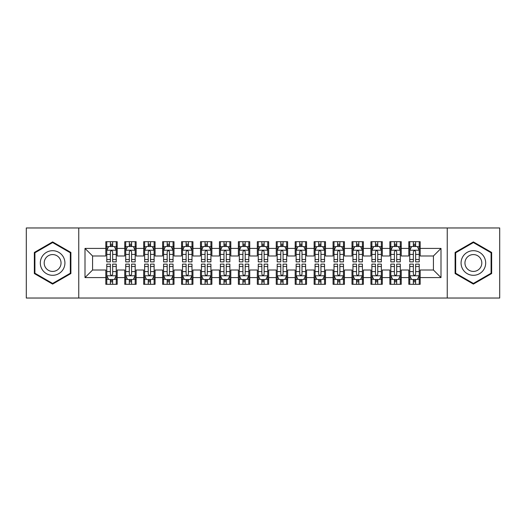 <?xml version="1.0" encoding="UTF-8"?>
<svg xmlns="http://www.w3.org/2000/svg" width="526" height="526" viewBox="0 0 526 526"><rect width="100%" height="100%" fill="white"/><g stroke="black" fill="none" stroke-linecap="round" stroke-linejoin="round"><path stroke-width="0.79" d="M447.245 298.032L499.7 298.032L499.7 227.968L447.245 227.968L447.245 298.032L78.755 298.032L78.755 227.968L26.3 227.968L26.3 298.032L78.755 298.032M447.245 227.968L78.755 227.968M85.002 277.583L85.002 248.417L105.831 248.417L105.831 255.991L92.576 255.991L92.576 270.009L85.002 277.583L105.831 277.583L105.831 284.303L117.193 284.303L117.193 277.583L124.767 277.583L124.767 284.303L136.129 284.303L136.129 277.583L143.703 277.583L143.703 284.303L155.065 284.303L155.065 277.583L162.639 277.583L162.639 284.303L174.001 284.303L174.001 277.583L181.575 277.583L181.575 284.303L192.937 284.303L192.937 277.583L200.511 277.583L200.511 284.303L211.873 284.303L211.873 277.583L219.447 277.583L219.447 284.303L230.809 284.303L230.809 277.583L238.383 277.583L238.383 284.303L249.745 284.303L249.745 277.583L257.319 277.583L257.319 284.303L268.681 284.303L268.681 277.583L276.255 277.583L276.255 284.303L287.617 284.303L287.617 277.583L295.191 277.583L295.191 284.303L306.553 284.303L306.553 277.583L314.127 277.583L314.127 284.303L325.489 284.303L325.489 277.583L333.063 277.583L333.063 284.303L344.425 284.303L344.425 277.583L351.999 277.583L351.999 284.303L363.361 284.303L363.361 277.583L370.935 277.583L370.935 284.303L382.297 284.303L382.297 277.583L389.871 277.583L389.871 284.303L401.233 284.303L401.233 277.583L408.807 277.583L408.807 284.303L420.169 284.303L420.169 270.009L433.424 270.009L433.424 255.991L420.169 255.991L420.169 248.417L440.998 248.417L440.998 277.583L420.169 277.583M420.169 248.417L420.169 241.697L408.807 241.697L408.807 248.417L401.233 248.417L401.233 241.697L389.871 241.697L389.871 248.417L382.297 248.417L382.297 241.697L370.935 241.697L370.935 248.417L363.361 248.417L363.361 241.697L351.999 241.697L351.999 248.417L344.425 248.417L344.425 241.697L333.063 241.697L333.063 248.417L325.489 248.417L325.489 241.697L314.127 241.697L314.127 248.417L306.553 248.417L306.553 241.697L295.191 241.697L295.191 248.417L287.617 248.417L287.617 241.697L276.255 241.697L276.255 248.417L268.681 248.417L268.681 241.697L257.319 241.697L257.319 248.417L249.745 248.417L249.745 241.697L238.383 241.697L238.383 248.417L230.809 248.417L230.809 241.697L219.447 241.697L219.447 248.417L211.873 248.417L211.873 241.697L200.511 241.697L200.511 248.417L192.937 248.417L192.937 241.697L181.575 241.697L181.575 248.417L174.001 248.417L174.001 241.697L162.639 241.697L162.639 248.417L155.065 248.417L155.065 241.697L143.703 241.697L143.703 248.417L136.129 248.417L136.129 241.697L124.767 241.697L124.767 248.417L117.193 248.417L117.193 241.697L105.831 241.697L105.831 248.417M401.233 277.583L401.233 270.009L408.807 270.009L408.807 277.583M440.998 248.417L433.424 255.991M382.297 277.583L382.297 270.009L389.871 270.009L389.871 277.583M408.807 248.417L408.807 255.991L401.233 255.991L401.233 248.417M363.361 277.583L363.361 270.009L370.935 270.009L370.935 277.583M389.871 248.417L389.871 255.991L382.297 255.991L382.297 248.417M344.425 277.583L344.425 270.009L351.999 270.009L351.999 277.583M370.935 248.417L370.935 255.991L363.361 255.991L363.361 248.417M325.489 277.583L325.489 270.009L333.063 270.009L333.063 277.583M351.999 248.417L351.999 255.991L344.425 255.991L344.425 248.417M306.553 277.583L306.553 270.009L314.127 270.009L314.127 277.583M333.063 248.417L333.063 255.991L325.489 255.991L325.489 248.417M287.617 277.583L287.617 270.009L295.191 270.009L295.191 277.583M314.127 248.417L314.127 255.991L306.553 255.991L306.553 248.417M268.681 277.583L268.681 270.009L276.255 270.009L276.255 277.583M295.191 248.417L295.191 255.991L287.617 255.991L287.617 248.417M249.745 277.583L249.745 270.009L257.319 270.009L257.319 277.583M276.255 248.417L276.255 255.991L268.681 255.991L268.681 248.417M230.809 277.583L230.809 270.009L238.383 270.009L238.383 277.583M257.319 248.417L257.319 255.991L249.745 255.991L249.745 248.417M211.873 277.583L211.873 270.009L219.447 270.009L219.447 277.583M238.383 248.417L238.383 255.991L230.809 255.991L230.809 248.417M192.937 277.583L192.937 270.009L200.511 270.009L200.511 277.583M219.447 248.417L219.447 255.991L211.873 255.991L211.873 248.417M174.001 277.583L174.001 270.009L181.575 270.009L181.575 277.583M200.511 248.417L200.511 255.991L192.937 255.991L192.937 248.417M155.065 277.583L155.065 270.009L162.639 270.009L162.639 277.583M181.575 248.417L181.575 255.991L174.001 255.991L174.001 248.417M136.129 277.583L136.129 270.009L143.703 270.009L143.703 277.583M162.639 248.417L162.639 255.991L155.065 255.991L155.065 248.417M117.193 277.583L117.193 270.009L124.767 270.009L124.767 277.583M143.703 248.417L143.703 255.991L136.129 255.991L136.129 248.417M92.576 270.009L105.831 270.009L105.831 277.583M124.767 248.417L124.767 255.991L117.193 255.991L117.193 248.417M408.807 246.431L409.754 246.431M419.222 246.431L420.169 246.431M389.871 246.431L390.818 246.431M400.286 246.431L401.233 246.431M370.935 246.431L371.882 246.431M381.35 246.431L382.297 246.431M351.999 246.431L352.946 246.431M362.414 246.431L363.361 246.431M333.063 246.431L334.01 246.431M343.478 246.431L344.425 246.431M314.127 246.431L315.074 246.431M324.542 246.431L325.489 246.431M295.191 246.431L296.138 246.431M305.606 246.431L306.553 246.431M276.255 246.431L277.202 246.431M286.67 246.431L287.617 246.431M257.319 246.431L258.266 246.431M267.734 246.431L268.681 246.431M238.383 246.431L239.33 246.431M248.798 246.431L249.745 246.431M219.447 246.431L220.394 246.431M229.862 246.431L230.809 246.431M200.511 246.431L201.458 246.431M210.926 246.431L211.873 246.431M181.575 246.431L182.522 246.431M191.99 246.431L192.937 246.431M162.639 246.431L163.586 246.431M173.054 246.431L174.001 246.431M143.703 246.431L144.65 246.431M154.118 246.431L155.065 246.431M124.767 246.431L125.714 246.431M135.182 246.431L136.129 246.431M105.831 246.431L106.778 246.431M116.246 246.431L117.193 246.431M105.831 279.569L106.778 279.569M116.246 279.569L117.193 279.569M124.767 279.569L125.714 279.569M135.182 279.569L136.129 279.569M143.703 279.569L144.65 279.569M154.118 279.569L155.065 279.569M162.639 279.569L163.586 279.569M173.054 279.569L174.001 279.569M181.575 279.569L182.522 279.569M191.99 279.569L192.937 279.569M200.511 279.569L201.458 279.569M210.926 279.569L211.873 279.569M219.447 279.569L220.394 279.569M229.862 279.569L230.809 279.569M238.383 279.569L239.33 279.569M248.798 279.569L249.745 279.569M257.319 279.569L258.266 279.569M267.734 279.569L268.681 279.569M276.255 279.569L277.202 279.569M286.67 279.569L287.617 279.569M295.191 279.569L296.138 279.569M305.606 279.569L306.553 279.569M314.127 279.569L315.074 279.569M324.542 279.569L325.489 279.569M333.063 279.569L334.01 279.569M343.478 279.569L344.425 279.569M351.999 279.569L352.946 279.569M362.414 279.569L363.361 279.569M370.935 279.569L371.882 279.569M381.35 279.569L382.297 279.569M389.871 279.569L390.818 279.569M400.286 279.569L401.233 279.569M408.807 279.569L409.754 279.569M419.222 279.569L420.169 279.569M85.002 248.417L92.576 255.991M433.424 270.009L440.998 277.583M70.892 252.447L52.62 241.901L34.348 252.447L34.348 273.553L52.62 284.099L70.892 273.553L70.892 252.447M455.108 252.447L455.108 273.553L473.38 284.099L491.652 273.553L491.652 252.447L473.38 241.901L455.108 252.447M112.649 244.156L110.375 244.156M116.246 259.489L112.649 259.489L112.649 261.863L116.246 261.863L116.246 250.31L114.352 246.523L108.672 246.523L106.778 250.31L106.778 261.863L110.375 261.863L110.375 259.489L106.778 259.489M106.778 250.31L106.778 241.697M116.246 250.31L116.246 241.697M110.375 246.523L110.375 241.697M112.649 241.697L112.649 246.523M112.649 259.489L112.649 251.73C111.893 250.271 111.137 250.271 110.375 251.73L110.375 259.489M112.649 246.431L110.375 246.431M110.375 281.844L112.649 281.844M106.778 266.511L110.375 266.511L110.375 264.137L106.778 264.137L106.778 275.69L108.672 279.477L114.352 279.477L116.246 275.69L116.246 264.137L112.649 264.137L112.649 266.511L116.246 266.511M116.246 275.69L116.246 284.303M106.778 275.69L106.778 284.303M112.649 279.477L112.649 284.303M110.375 284.303L110.375 279.477M110.375 266.511L110.375 274.27C111.131 275.729 111.887 275.729 112.649 274.27L112.649 266.511M110.375 279.569L112.649 279.569M131.585 244.156L129.311 244.156M135.182 259.489L131.585 259.489L131.585 261.863L135.182 261.863L135.182 250.31L133.288 246.523L127.608 246.523L125.714 250.31L125.714 261.863L129.311 261.863L129.311 259.489L125.714 259.489M125.714 250.31L125.714 241.697M135.182 250.31L135.182 241.697M129.311 246.523L129.311 241.697M131.585 241.697L131.585 246.523M131.585 259.489L131.585 251.73C130.829 250.271 130.073 250.271 129.311 251.73L129.311 259.489M131.585 246.431L129.311 246.431M150.521 244.156L148.247 244.156M154.118 259.489L150.521 259.489L150.521 261.863L154.118 261.863L154.118 250.31L152.224 246.523L146.544 246.523L144.65 250.31L144.65 261.863L148.247 261.863L148.247 259.489L144.65 259.489M144.65 250.31L144.65 241.697M154.118 250.31L154.118 241.697M148.247 246.523L148.247 241.697M150.521 241.697L150.521 246.523M150.521 259.489L150.521 251.73C149.765 250.271 149.009 250.271 148.247 251.73L148.247 259.489M150.521 246.431L148.247 246.431M129.311 281.844L131.585 281.844M125.714 266.511L129.311 266.511L129.311 264.137L125.714 264.137L125.714 275.69L127.608 279.477L133.288 279.477L135.182 275.69L135.182 264.137L131.585 264.137L131.585 266.511L135.182 266.511M135.182 275.69L135.182 284.303M125.714 275.69L125.714 284.303M131.585 279.477L131.585 284.303M129.311 284.303L129.311 279.477M129.311 266.511L129.311 274.27C130.067 275.729 130.823 275.729 131.585 274.27L131.585 266.511M129.311 279.569L131.585 279.569M148.247 281.844L150.521 281.844M144.65 266.511L148.247 266.511L148.247 264.137L144.65 264.137L144.65 275.69L146.544 279.477L152.224 279.477L154.118 275.69L154.118 264.137L150.521 264.137L150.521 266.511L154.118 266.511M154.118 275.69L154.118 284.303M144.65 275.69L144.65 284.303M150.521 279.477L150.521 284.303M148.247 284.303L148.247 279.477M148.247 266.511L148.247 274.27C149.003 275.729 149.759 275.729 150.521 274.27L150.521 266.511M148.247 279.569L150.521 279.569M63.278 256.846A12.308 12.308 0 0 0 46.466 252.342A12.308 12.308 0 0 0 41.962 269.154A12.308 12.308 0 0 0 58.774 273.658A12.308 12.308 0 0 0 63.278 256.846M59.918 258.785A8.429 8.429 0 0 0 48.405 255.702A8.429 8.429 0 0 0 45.321 267.215A8.429 8.429 0 0 0 56.834 270.298A8.429 8.429 0 0 0 59.918 258.785M52.62 283.442L34.913 273.224L34.913 252.776L52.62 242.558L70.326 252.776L70.326 273.224L52.62 283.442M484.038 256.846A12.308 12.308 0 0 0 467.226 252.342A12.308 12.308 0 0 0 462.722 269.154A12.308 12.308 0 0 0 479.534 273.658A12.308 12.308 0 0 0 484.038 256.846M480.679 258.785A8.429 8.429 0 0 0 469.166 255.702A8.429 8.429 0 0 0 466.082 267.215A8.429 8.429 0 0 0 477.595 270.298A8.429 8.429 0 0 0 480.679 258.785M473.38 283.442L455.674 273.224L455.674 252.776L473.38 242.558L491.087 252.776L491.087 273.224L473.38 283.442M169.457 244.156L167.183 244.156M173.054 259.489L169.457 259.489L169.457 261.863L173.054 261.863L173.054 250.31L171.16 246.523L165.48 246.523L163.586 250.31L163.586 261.863L167.183 261.863L167.183 259.489L163.586 259.489M163.586 250.31L163.586 241.697M173.054 250.31L173.054 241.697M167.183 246.523L167.183 241.697M169.457 241.697L169.457 246.523M169.457 259.489L169.457 251.73C168.701 250.271 167.945 250.271 167.183 251.73L167.183 259.489M169.457 246.431L167.183 246.431M188.393 244.156L186.119 244.156M191.99 259.489L188.393 259.489L188.393 261.863L191.99 261.863L191.99 250.31L190.096 246.523L184.416 246.523L182.522 250.31L182.522 261.863L186.119 261.863L186.119 259.489L182.522 259.489M182.522 250.31L182.522 241.697M191.99 250.31L191.99 241.697M186.119 246.523L186.119 241.697M188.393 241.697L188.393 246.523M188.393 259.489L188.393 251.73C187.637 250.271 186.881 250.271 186.119 251.73L186.119 259.489M188.393 246.431L186.119 246.431M167.183 281.844L169.457 281.844M163.586 266.511L167.183 266.511L167.183 264.137L163.586 264.137L163.586 275.69L165.48 279.477L171.16 279.477L173.054 275.69L173.054 264.137L169.457 264.137L169.457 266.511L173.054 266.511M173.054 275.69L173.054 284.303M163.586 275.69L163.586 284.303M169.457 279.477L169.457 284.303M167.183 284.303L167.183 279.477M167.183 266.511L167.183 274.27C167.939 275.729 168.695 275.729 169.457 274.27L169.457 266.511M167.183 279.569L169.457 279.569M186.119 281.844L188.393 281.844M182.522 266.511L186.119 266.511L186.119 264.137L182.522 264.137L182.522 275.69L184.416 279.477L190.096 279.477L191.99 275.69L191.99 264.137L188.393 264.137L188.393 266.511L191.99 266.511M191.99 275.69L191.99 284.303M182.522 275.69L182.522 284.303M188.393 279.477L188.393 284.303M186.119 284.303L186.119 279.477M186.119 266.511L186.119 274.27C186.875 275.729 187.631 275.729 188.393 274.27L188.393 266.511M186.119 279.569L188.393 279.569M207.329 244.156L205.055 244.156M210.926 259.489L207.329 259.489L207.329 261.863L210.926 261.863L210.926 250.31L209.032 246.523L203.352 246.523L201.458 250.31L201.458 261.863L205.055 261.863L205.055 259.489L201.458 259.489M201.458 250.31L201.458 241.697M210.926 250.31L210.926 241.697M205.055 246.523L205.055 241.697M207.329 241.697L207.329 246.523M207.329 259.489L207.329 251.73C206.573 250.271 205.817 250.271 205.055 251.73L205.055 259.489M207.329 246.431L205.055 246.431M205.055 281.844L207.329 281.844M201.458 266.511L205.055 266.511L205.055 264.137L201.458 264.137L201.458 275.69L203.352 279.477L209.032 279.477L210.926 275.69L210.926 264.137L207.329 264.137L207.329 266.511L210.926 266.511M210.926 275.69L210.926 284.303M201.458 275.69L201.458 284.303M207.329 279.477L207.329 284.303M205.055 284.303L205.055 279.477M205.055 266.511L205.055 274.27C205.811 275.729 206.567 275.729 207.329 274.27L207.329 266.511M205.055 279.569L207.329 279.569M226.265 244.156L223.991 244.156M229.862 259.489L226.265 259.489L226.265 261.863L229.862 261.863L229.862 250.31L227.968 246.523L222.288 246.523L220.394 250.31L220.394 261.863L223.991 261.863L223.991 259.489L220.394 259.489M220.394 250.31L220.394 241.697M229.862 250.31L229.862 241.697M223.991 246.523L223.991 241.697M226.265 241.697L226.265 246.523M226.265 259.489L226.265 251.73C225.509 250.271 224.753 250.271 223.991 251.73L223.991 259.489M226.265 246.431L223.991 246.431M223.991 281.844L226.265 281.844M220.394 266.511L223.991 266.511L223.991 264.137L220.394 264.137L220.394 275.69L222.288 279.477L227.968 279.477L229.862 275.69L229.862 264.137L226.265 264.137L226.265 266.511L229.862 266.511M229.862 275.69L229.862 284.303M220.394 275.69L220.394 284.303M226.265 279.477L226.265 284.303M223.991 284.303L223.991 279.477M223.991 266.511L223.991 274.27C224.747 275.729 225.503 275.729 226.265 274.27L226.265 266.511M223.991 279.569L226.265 279.569M245.201 244.156L242.927 244.156M248.798 259.489L245.201 259.489L245.201 261.863L248.798 261.863L248.798 250.31L246.904 246.523L241.224 246.523L239.33 250.31L239.33 261.863L242.927 261.863L242.927 259.489L239.33 259.489M239.33 250.31L239.33 241.697M248.798 250.31L248.798 241.697M242.927 246.523L242.927 241.697M245.201 241.697L245.201 246.523M245.201 259.489L245.201 251.73C244.445 250.271 243.689 250.271 242.927 251.73L242.927 259.489M245.201 246.431L242.927 246.431M242.927 281.844L245.201 281.844M239.33 266.511L242.927 266.511L242.927 264.137L239.33 264.137L239.33 275.69L241.224 279.477L246.904 279.477L248.798 275.69L248.798 264.137L245.201 264.137L245.201 266.511L248.798 266.511M248.798 275.69L248.798 284.303M239.33 275.69L239.33 284.303M245.201 279.477L245.201 284.303M242.927 284.303L242.927 279.477M242.927 266.511L242.927 274.27C243.683 275.729 244.439 275.729 245.201 274.27L245.201 266.511M242.927 279.569L245.201 279.569M264.137 244.156L261.863 244.156M267.734 259.489L264.137 259.489L264.137 261.863L267.734 261.863L267.734 250.31L265.84 246.523L260.16 246.523L258.266 250.31L258.266 261.863L261.863 261.863L261.863 259.489L258.266 259.489M258.266 250.31L258.266 241.697M267.734 250.31L267.734 241.697M261.863 246.523L261.863 241.697M264.137 241.697L264.137 246.523M264.137 259.489L264.137 251.73C263.381 250.271 262.625 250.271 261.863 251.73L261.863 259.489M264.137 246.431L261.863 246.431M261.863 281.844L264.137 281.844M258.266 266.511L261.863 266.511L261.863 264.137L258.266 264.137L258.266 275.69L260.16 279.477L265.84 279.477L267.734 275.69L267.734 264.137L264.137 264.137L264.137 266.511L267.734 266.511M267.734 275.69L267.734 284.303M258.266 275.69L258.266 284.303M264.137 279.477L264.137 284.303M261.863 284.303L261.863 279.477M261.863 266.511L261.863 274.27C262.619 275.729 263.375 275.729 264.137 274.27L264.137 266.511M261.863 279.569L264.137 279.569M283.073 244.156L280.799 244.156M286.67 259.489L283.073 259.489L283.073 261.863L286.67 261.863L286.67 250.31L284.776 246.523L279.096 246.523L277.202 250.31L277.202 261.863L280.799 261.863L280.799 259.489L277.202 259.489M277.202 250.31L277.202 241.697M286.67 250.31L286.67 241.697M280.799 246.523L280.799 241.697M283.073 241.697L283.073 246.523M283.073 259.489L283.073 251.73C282.317 250.271 281.561 250.271 280.799 251.73L280.799 259.489M283.073 246.431L280.799 246.431M280.799 281.844L283.073 281.844M277.202 266.511L280.799 266.511L280.799 264.137L277.202 264.137L277.202 275.69L279.096 279.477L284.776 279.477L286.67 275.69L286.67 264.137L283.073 264.137L283.073 266.511L286.67 266.511M286.67 275.69L286.67 284.303M277.202 275.69L277.202 284.303M283.073 279.477L283.073 284.303M280.799 284.303L280.799 279.477M280.799 266.511L280.799 274.27C281.555 275.729 282.311 275.729 283.073 274.27L283.073 266.511M280.799 279.569L283.073 279.569M302.009 244.156L299.735 244.156M305.606 259.489L302.009 259.489L302.009 261.863L305.606 261.863L305.606 250.31L303.712 246.523L298.032 246.523L296.138 250.31L296.138 261.863L299.735 261.863L299.735 259.489L296.138 259.489M296.138 250.31L296.138 241.697M305.606 250.31L305.606 241.697M299.735 246.523L299.735 241.697M302.009 241.697L302.009 246.523M302.009 259.489L302.009 251.73C301.253 250.271 300.497 250.271 299.735 251.73L299.735 259.489M302.009 246.431L299.735 246.431M299.735 281.844L302.009 281.844M296.138 266.511L299.735 266.511L299.735 264.137L296.138 264.137L296.138 275.69L298.032 279.477L303.712 279.477L305.606 275.69L305.606 264.137L302.009 264.137L302.009 266.511L305.606 266.511M305.606 275.69L305.606 284.303M296.138 275.69L296.138 284.303M302.009 279.477L302.009 284.303M299.735 284.303L299.735 279.477M299.735 266.511L299.735 274.27C300.491 275.729 301.247 275.729 302.009 274.27L302.009 266.511M299.735 279.569L302.009 279.569M320.945 244.156L318.671 244.156M324.542 259.489L320.945 259.489L320.945 261.863L324.542 261.863L324.542 250.31L322.648 246.523L316.968 246.523L315.074 250.31L315.074 261.863L318.671 261.863L318.671 259.489L315.074 259.489M315.074 250.31L315.074 241.697M324.542 250.31L324.542 241.697M318.671 246.523L318.671 241.697M320.945 241.697L320.945 246.523M320.945 259.489L320.945 251.73C320.189 250.271 319.433 250.271 318.671 251.73L318.671 259.489M320.945 246.431L318.671 246.431M318.671 281.844L320.945 281.844M315.074 266.511L318.671 266.511L318.671 264.137L315.074 264.137L315.074 275.69L316.968 279.477L322.648 279.477L324.542 275.69L324.542 264.137L320.945 264.137L320.945 266.511L324.542 266.511M324.542 275.69L324.542 284.303M315.074 275.69L315.074 284.303M320.945 279.477L320.945 284.303M318.671 284.303L318.671 279.477M318.671 266.511L318.671 274.27C319.427 275.729 320.183 275.729 320.945 274.27L320.945 266.511M318.671 279.569L320.945 279.569M339.881 244.156L337.607 244.156M343.478 259.489L339.881 259.489L339.881 261.863L343.478 261.863L343.478 250.31L341.584 246.523L335.904 246.523L334.01 250.31L334.01 261.863L337.607 261.863L337.607 259.489L334.01 259.489M334.01 250.31L334.01 241.697M343.478 250.31L343.478 241.697M337.607 246.523L337.607 241.697M339.881 241.697L339.881 246.523M339.881 259.489L339.881 251.73C339.125 250.271 338.369 250.271 337.607 251.73L337.607 259.489M339.881 246.431L337.607 246.431M337.607 281.844L339.881 281.844M334.01 266.511L337.607 266.511L337.607 264.137L334.01 264.137L334.01 275.69L335.904 279.477L341.584 279.477L343.478 275.69L343.478 264.137L339.881 264.137L339.881 266.511L343.478 266.511M343.478 275.69L343.478 284.303M334.01 275.69L334.01 284.303M339.881 279.477L339.881 284.303M337.607 284.303L337.607 279.477M337.607 266.511L337.607 274.27C338.363 275.729 339.119 275.729 339.881 274.27L339.881 266.511M337.607 279.569L339.881 279.569M358.817 244.156L356.543 244.156M362.414 259.489L358.817 259.489L358.817 261.863L362.414 261.863L362.414 250.31L360.52 246.523L354.84 246.523L352.946 250.31L352.946 261.863L356.543 261.863L356.543 259.489L352.946 259.489M352.946 250.31L352.946 241.697M362.414 250.31L362.414 241.697M356.543 246.523L356.543 241.697M358.817 241.697L358.817 246.523M358.817 259.489L358.817 251.73C358.061 250.271 357.305 250.271 356.543 251.73L356.543 259.489M358.817 246.431L356.543 246.431M356.543 281.844L358.817 281.844M352.946 266.511L356.543 266.511L356.543 264.137L352.946 264.137L352.946 275.69L354.84 279.477L360.52 279.477L362.414 275.69L362.414 264.137L358.817 264.137L358.817 266.511L362.414 266.511M362.414 275.69L362.414 284.303M352.946 275.69L352.946 284.303M358.817 279.477L358.817 284.303M356.543 284.303L356.543 279.477M356.543 266.511L356.543 274.27C357.299 275.729 358.055 275.729 358.817 274.27L358.817 266.511M356.543 279.569L358.817 279.569M377.753 244.156L375.479 244.156M381.35 259.489L377.753 259.489L377.753 261.863L381.35 261.863L381.35 250.31L379.456 246.523L373.776 246.523L371.882 250.31L371.882 261.863L375.479 261.863L375.479 259.489L371.882 259.489M371.882 250.31L371.882 241.697M381.35 250.31L381.35 241.697M375.479 246.523L375.479 241.697M377.753 241.697L377.753 246.523M377.753 259.489L377.753 251.73C376.997 250.271 376.241 250.271 375.479 251.73L375.479 259.489M377.753 246.431L375.479 246.431M375.479 281.844L377.753 281.844M371.882 266.511L375.479 266.511L375.479 264.137L371.882 264.137L371.882 275.69L373.776 279.477L379.456 279.477L381.35 275.69L381.35 264.137L377.753 264.137L377.753 266.511L381.35 266.511M381.35 275.69L381.35 284.303M371.882 275.69L371.882 284.303M377.753 279.477L377.753 284.303M375.479 284.303L375.479 279.477M375.479 266.511L375.479 274.27C376.235 275.729 376.991 275.729 377.753 274.27L377.753 266.511M375.479 279.569L377.753 279.569M396.689 244.156L394.415 244.156M400.286 259.489L396.689 259.489L396.689 261.863L400.286 261.863L400.286 250.31L398.392 246.523L392.712 246.523L390.818 250.31L390.818 261.863L394.415 261.863L394.415 259.489L390.818 259.489M390.818 250.31L390.818 241.697M400.286 250.31L400.286 241.697M394.415 246.523L394.415 241.697M396.689 241.697L396.689 246.523M396.689 259.489L396.689 251.73C395.933 250.271 395.177 250.271 394.415 251.73L394.415 259.489M396.689 246.431L394.415 246.431M394.415 281.844L396.689 281.844M390.818 266.511L394.415 266.511L394.415 264.137L390.818 264.137L390.818 275.69L392.712 279.477L398.392 279.477L400.286 275.69L400.286 264.137L396.689 264.137L396.689 266.511L400.286 266.511M400.286 275.69L400.286 284.303M390.818 275.69L390.818 284.303M396.689 279.477L396.689 284.303M394.415 284.303L394.415 279.477M394.415 266.511L394.415 274.27C395.171 275.729 395.927 275.729 396.689 274.27L396.689 266.511M394.415 279.569L396.689 279.569M415.625 244.156L413.351 244.156M419.222 259.489L415.625 259.489L415.625 261.863L419.222 261.863L419.222 250.31L417.328 246.523L411.648 246.523L409.754 250.31L409.754 261.863L413.351 261.863L413.351 259.489L409.754 259.489M409.754 250.31L409.754 241.697M419.222 250.31L419.222 241.697M413.351 246.523L413.351 241.697M415.625 241.697L415.625 246.523M415.625 259.489L415.625 251.73C414.869 250.271 414.113 250.271 413.351 251.73L413.351 259.489M415.625 246.431L413.351 246.431M413.351 281.844L415.625 281.844M409.754 266.511L413.351 266.511L413.351 264.137L409.754 264.137L409.754 275.69L411.648 279.477L417.328 279.477L419.222 275.69L419.222 264.137L415.625 264.137L415.625 266.511L419.222 266.511M419.222 275.69L419.222 284.303M409.754 275.69L409.754 284.303M415.625 279.477L415.625 284.303M413.351 284.303L413.351 279.477M413.351 266.511L413.351 274.27C414.107 275.729 414.863 275.729 415.625 274.27L415.625 266.511M413.351 279.569L415.625 279.569M116.2 250.218L106.824 250.218M106.778 246.753L108.56 246.753M114.464 246.753L116.246 246.753M110.375 254.413L106.778 254.413M116.246 254.413L112.649 254.413M112.649 245.366L110.375 245.366M106.824 275.782L116.2 275.782M116.246 279.247L114.464 279.247M108.56 279.247L106.778 279.247M112.649 271.587L116.246 271.587M106.778 271.587L110.375 271.587M110.375 280.634L112.649 280.634M135.136 250.218L125.76 250.218M125.714 246.753L127.496 246.753M133.4 246.753L135.182 246.753M129.311 254.413L125.714 254.413M135.182 254.413L131.585 254.413M131.585 245.366L129.311 245.366M154.072 250.218L144.696 250.218M144.65 246.753L146.432 246.753M152.336 246.753L154.118 246.753M148.247 254.413L144.65 254.413M154.118 254.413L150.521 254.413M150.521 245.366L148.247 245.366M125.76 275.782L135.136 275.782M135.182 279.247L133.4 279.247M127.496 279.247L125.714 279.247M131.585 271.587L135.182 271.587M125.714 271.587L129.311 271.587M129.311 280.634L131.585 280.634M144.696 275.782L154.072 275.782M154.118 279.247L152.336 279.247M146.432 279.247L144.65 279.247M150.521 271.587L154.118 271.587M144.65 271.587L148.247 271.587M148.247 280.634L150.521 280.634M173.008 250.218L163.632 250.218M163.586 246.753L165.368 246.753M171.272 246.753L173.054 246.753M167.183 254.413L163.586 254.413M173.054 254.413L169.457 254.413M169.457 245.366L167.183 245.366M191.944 250.218L182.568 250.218M182.522 246.753L184.304 246.753M190.208 246.753L191.99 246.753M186.119 254.413L182.522 254.413M191.99 254.413L188.393 254.413M188.393 245.366L186.119 245.366M163.632 275.782L173.008 275.782M173.054 279.247L171.272 279.247M165.368 279.247L163.586 279.247M169.457 271.587L173.054 271.587M163.586 271.587L167.183 271.587M167.183 280.634L169.457 280.634M182.568 275.782L191.944 275.782M191.99 279.247L190.208 279.247M184.304 279.247L182.522 279.247M188.393 271.587L191.99 271.587M182.522 271.587L186.119 271.587M186.119 280.634L188.393 280.634M210.88 250.218L201.504 250.218M201.458 246.753L203.24 246.753M209.144 246.753L210.926 246.753M205.055 254.413L201.458 254.413M210.926 254.413L207.329 254.413M207.329 245.366L205.055 245.366M201.504 275.782L210.88 275.782M210.926 279.247L209.144 279.247M203.24 279.247L201.458 279.247M207.329 271.587L210.926 271.587M201.458 271.587L205.055 271.587M205.055 280.634L207.329 280.634M229.816 250.218L220.44 250.218M220.394 246.753L222.176 246.753M228.08 246.753L229.862 246.753M223.991 254.413L220.394 254.413M229.862 254.413L226.265 254.413M226.265 245.366L223.991 245.366M220.44 275.782L229.816 275.782M229.862 279.247L228.08 279.247M222.176 279.247L220.394 279.247M226.265 271.587L229.862 271.587M220.394 271.587L223.991 271.587M223.991 280.634L226.265 280.634M248.752 250.218L239.376 250.218M239.33 246.753L241.112 246.753M247.016 246.753L248.798 246.753M242.927 254.413L239.33 254.413M248.798 254.413L245.201 254.413M245.201 245.366L242.927 245.366M239.376 275.782L248.752 275.782M248.798 279.247L247.016 279.247M241.112 279.247L239.33 279.247M245.201 271.587L248.798 271.587M239.33 271.587L242.927 271.587M242.927 280.634L245.201 280.634M267.688 250.218L258.312 250.218M258.266 246.753L260.048 246.753M265.952 246.753L267.734 246.753M261.863 254.413L258.266 254.413M267.734 254.413L264.137 254.413M264.137 245.366L261.863 245.366M258.312 275.782L267.688 275.782M267.734 279.247L265.952 279.247M260.048 279.247L258.266 279.247M264.137 271.587L267.734 271.587M258.266 271.587L261.863 271.587M261.863 280.634L264.137 280.634M286.624 250.218L277.248 250.218M277.202 246.753L278.984 246.753M284.888 246.753L286.67 246.753M280.799 254.413L277.202 254.413M286.67 254.413L283.073 254.413M283.073 245.366L280.799 245.366M277.248 275.782L286.624 275.782M286.67 279.247L284.888 279.247M278.984 279.247L277.202 279.247M283.073 271.587L286.67 271.587M277.202 271.587L280.799 271.587M280.799 280.634L283.073 280.634M305.56 250.218L296.184 250.218M296.138 246.753L297.92 246.753M303.824 246.753L305.606 246.753M299.735 254.413L296.138 254.413M305.606 254.413L302.009 254.413M302.009 245.366L299.735 245.366M296.184 275.782L305.56 275.782M305.606 279.247L303.824 279.247M297.92 279.247L296.138 279.247M302.009 271.587L305.606 271.587M296.138 271.587L299.735 271.587M299.735 280.634L302.009 280.634M324.496 250.218L315.12 250.218M315.074 246.753L316.856 246.753M322.76 246.753L324.542 246.753M318.671 254.413L315.074 254.413M324.542 254.413L320.945 254.413M320.945 245.366L318.671 245.366M315.12 275.782L324.496 275.782M324.542 279.247L322.76 279.247M316.856 279.247L315.074 279.247M320.945 271.587L324.542 271.587M315.074 271.587L318.671 271.587M318.671 280.634L320.945 280.634M343.432 250.218L334.056 250.218M334.01 246.753L335.792 246.753M341.696 246.753L343.478 246.753M337.607 254.413L334.01 254.413M343.478 254.413L339.881 254.413M339.881 245.366L337.607 245.366M334.056 275.782L343.432 275.782M343.478 279.247L341.696 279.247M335.792 279.247L334.01 279.247M339.881 271.587L343.478 271.587M334.01 271.587L337.607 271.587M337.607 280.634L339.881 280.634M362.368 250.218L352.992 250.218M352.946 246.753L354.728 246.753M360.632 246.753L362.414 246.753M356.543 254.413L352.946 254.413M362.414 254.413L358.817 254.413M358.817 245.366L356.543 245.366M352.992 275.782L362.368 275.782M362.414 279.247L360.632 279.247M354.728 279.247L352.946 279.247M358.817 271.587L362.414 271.587M352.946 271.587L356.543 271.587M356.543 280.634L358.817 280.634M381.304 250.218L371.928 250.218M371.882 246.753L373.664 246.753M379.568 246.753L381.35 246.753M375.479 254.413L371.882 254.413M381.35 254.413L377.753 254.413M377.753 245.366L375.479 245.366M371.928 275.782L381.304 275.782M381.35 279.247L379.568 279.247M373.664 279.247L371.882 279.247M377.753 271.587L381.35 271.587M371.882 271.587L375.479 271.587M375.479 280.634L377.753 280.634M400.24 250.218L390.864 250.218M390.818 246.753L392.6 246.753M398.504 246.753L400.286 246.753M394.415 254.413L390.818 254.413M400.286 254.413L396.689 254.413M396.689 245.366L394.415 245.366M390.864 275.782L400.24 275.782M400.286 279.247L398.504 279.247M392.6 279.247L390.818 279.247M396.689 271.587L400.286 271.587M390.818 271.587L394.415 271.587M394.415 280.634L396.689 280.634M419.176 250.218L409.8 250.218M409.754 246.753L411.536 246.753M417.44 246.753L419.222 246.753M413.351 254.413L409.754 254.413M419.222 254.413L415.625 254.413M415.625 245.366L413.351 245.366M409.8 275.782L419.176 275.782M419.222 279.247L417.44 279.247M411.536 279.247L409.754 279.247M415.625 271.587L419.222 271.587M409.754 271.587L413.351 271.587M413.351 280.634L415.625 280.634"/></g></svg>
